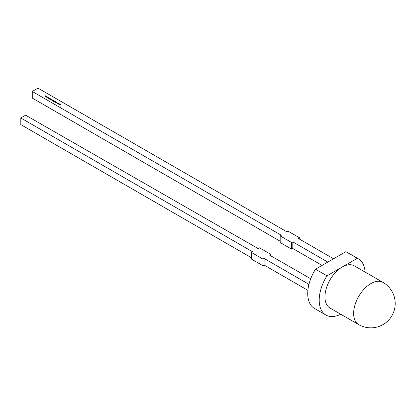 <?xml version="1.0" encoding="UTF-8"?>
<svg xmlns="http://www.w3.org/2000/svg" width="416" height="416" viewBox="0 0 416 416"><rect width="100%" height="100%" fill="white"/><g stroke="black" fill="none" stroke-linecap="round" stroke-linejoin="round"><path stroke-width="0.62" d="M358.389 258.825L346.913 252.2A32.464 18.741 -60 0 0 345.868 251.664L357.344 258.294A32.464 18.741 -60 0 1 358.389 258.825A32.464 18.741 -60 0 1 365.071 272.054M329.987 308.022A24.346 14.056 -60 0 1 326.253 288.512A24.346 14.056 -60 0 1 342.16 267.056A24.346 14.056 -60 0 1 354.333 265.855L383.027 282.417A24.346 14.056 -60 0 0 370.854 283.624A24.346 14.056 -60 0 0 353.636 313.446A24.346 14.056 -60 0 0 358.68 324.589L329.987 308.022M340.725 314.22A32.464 18.741 -60 0 1 325.931 315.052A32.464 18.741 -60 0 1 326.976 275.824L315.5 269.199A32.464 18.741 -60 0 0 314.454 308.422L325.931 315.052M357.344 258.294L326.976 275.824M345.868 251.664L315.5 269.199M251.493 257.785L20.8 124.592L20.8 117.967L252.637 251.82L251.493 252.481L251.493 259.106L262.969 265.736L264.113 265.07L264.113 258.445L308.495 284.071L308.495 286.317M20.8 117.967L25.62 115.185L258.196 248.612L259.527 247.842L271.003 254.467L271.003 255.96M307.887 290.342L264.113 265.07M271.003 254.467L269.708 255.216L310.721 278.746M308.994 284.144L308.495 284.071M264.113 258.445L262.969 259.106L251.493 252.481M262.969 259.106L262.969 265.736M59.493 103.865L59.119 104.421L59.311 103.974L58.594 104.12L58.864 103.714L58.094 103.828L59.046 103.605L58.791 104.016L59.493 103.891M56.399 102.076L55.728 102.461L56.399 102.17M56.129 101.92L55.536 102.352L55.188 102.164L55.619 101.629L55.286 102.128L56.129 102.014M54.366 101.14L53.633 101.566L53.94 101.291L53.534 101.213L53.534 100.807L54.231 100.812L54.366 101.176M53.243 100.256L52.572 100.641L53.243 100.35M52.047 100.355L51.714 100.147L52.983 99.804L53.113 100.126L52.338 99.882L52.738 100.355L51.912 100.194M52.733 100.074L52.738 100.355M50.783 99.606L50.31 99.648L50.466 99.424L51.334 99.154L50.783 99.606M49.369 98.753L49.452 98.327L50.04 98.608L49.53 98.374L49.431 98.894L48.989 98.888L49.452 98.327L49.369 98.618M50.04 98.743L49.452 98.457L50.04 98.608M49.473 98.446L49.52 98.784M49.031 98.665L49.093 98.93M47.081 97.084L46.238 96.871L47.081 96.684L47.081 97.084L47.081 96.798M333.554 258.778L298.548 238.566L299.697 237.905L288.215 231.275L287.071 231.941L38.017 88.15L32.276 91.463L281.33 235.253L280.181 235.914L280.181 242.544L291.663 249.168L292.807 248.508L322.078 265.403M327.813 262.09L292.807 241.878L291.663 242.544L280.181 235.914M46.472 96.346L45.885 96.782L45.1 96.34L45.557 95.815L45.198 96.304L46.015 96.08L45.656 96.569L46.472 96.439M45.276 96.075L45.198 96.382M45.755 96.231L45.656 96.647M47.908 97.557L47.029 97.276L47.819 97.51L47.414 97.053L47.882 97.146L47.908 97.687M47.143 97.292L47.268 97.583M47.819 97.599L47.798 97.193M49.556 98.129L48.194 98.4L48.688 97.625L49.036 98.166L49.556 98.129M50.773 99.024L50.04 99.466L50.591 98.805L49.452 99.128L50.679 98.748L50.773 99.159M50.627 99.128L50.591 98.805M52.114 99.601L51.173 100.147L51.605 99.31L51.272 99.809L52.114 99.694M51.23 99.632L51.272 99.892M53.643 100.485L53.056 100.922L52.749 100.729L53.643 100.578M54.428 101.728L54.09 101.52L55.359 101.176L55.489 101.499L54.714 101.254L55.12 101.728L54.288 101.566M55.11 101.447L55.12 101.728M57.117 102.492L56.28 103.069L56.545 102.82L55.697 102.731L56.56 102.752L56.581 102.18L56.67 102.747L57.117 102.586M58.432 103.251L58.058 103.808L58.25 103.366L57.538 103.506L57.803 103.106L57.034 103.215L57.985 102.991L57.736 103.402L58.432 103.282M60.554 104.473L60.174 105.03L60.372 104.588L59.654 104.728L59.925 104.328L59.15 104.442L60.102 104.213L59.852 104.629L60.554 104.504M32.276 91.463L32.276 98.088L280.181 241.218M292.807 241.878L292.807 248.508M299.697 237.905L299.697 239.231M291.663 242.544L291.663 249.168M45.1 96.476L45.193 96.158M45.198 96.434L45.755 96.366M45.656 96.699L46.192 96.642M47.081 96.814L47.081 97.214M46.998 97.167L46.998 96.86L46.998 97.167M46.472 96.86L46.467 97.167L46.472 96.86M46.472 96.73L46.467 97.037L46.998 97.032L46.998 96.73L46.472 96.73L46.467 97.12M46.998 97.12L46.998 96.73M47.819 97.646L47.798 97.323L47.819 97.646M48.282 98.389L48.688 97.625M48.568 98.004L48.381 98.301L48.896 98.192L48.568 98.004M49.494 98.623L49.52 98.914M51.173 99.98L51.262 99.637M51.272 99.944L51.678 99.97M52.983 99.939L53.113 100.256M52.733 100.095L52.738 100.485M52.66 100.438L52.645 100.136L52.66 100.438M52.125 100.131L52.125 100.433L52.125 100.131M52.125 100.001L52.125 100.303L52.66 100.303L52.125 100.001L52.125 100.386M52.66 100.391L52.645 100.006M52.894 100.88L53.17 100.87M53.617 101.296L53.612 100.989L53.617 101.296L54.153 101.301L54.148 100.989L54.153 101.301M54.153 101.265L54.148 100.859L53.612 100.854L53.617 101.166L54.153 101.171L54.148 100.859M53.617 101.249L53.612 100.854M55.359 101.312L55.489 101.629M55.11 101.468L55.12 101.858M55.037 101.811L55.026 101.509L55.037 101.811M54.506 101.504L54.501 101.806L54.506 101.504M54.506 101.374L54.501 101.676L55.037 101.676L54.506 101.374L54.501 101.759M55.037 101.764L55.026 101.379M55.188 102.3L55.276 101.956M55.286 102.258L55.692 102.289M56.581 102.18L56.56 102.752M58.037 103.797L58.25 103.366M57.632 103.496L57.803 103.106M59.093 104.406L59.311 103.974M58.687 104.109L58.864 103.714M60.154 105.019L60.372 104.588M59.748 104.723L59.925 104.328M358.68 324.589A24.346 24.346 0 0 0 395.2 303.503A24.346 24.346 0 0 0 383.027 282.417"/></g></svg>
